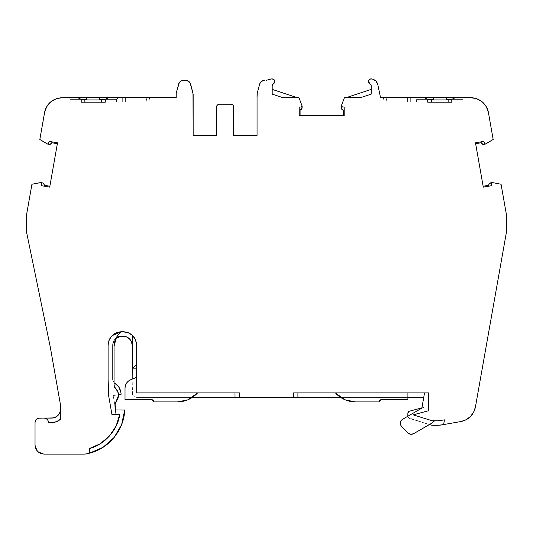 <?xml version="1.0" encoding="UTF-8"?>
<svg xmlns="http://www.w3.org/2000/svg" width="533" height="533" viewBox="0 0 533 533"><rect width="100%" height="100%" fill="white"/><g stroke="black" fill="none" stroke-linecap="round" stroke-linejoin="round"><path stroke-width="0.4" stroke-dasharray="2.67 2" d="M116.54 400.929L118.026 398.264L118.526 394.686L113.189 395.626L121.164 394.22L120.711 391.648C119.978 388.031 118.033 385.266 114.875 383.36L113.209 381.715L112.603 379.449L112.983 381.255L114.049 382.754L114.049 385.212M113.216 431.15L109.512 435.954L116.254 425.734L119.732 414.501L115.961 414.501L115.967 413.961L115.961 414.501L111.943 414.501L108.759 396.405L111.943 414.501L115.961 414.501L115.967 413.961M427.713 102.149L462.93 102.149L462.93 99.351L451.797 99.351L462.93 99.351L451.797 99.351L462.93 99.351L464.849 97.739L446.414 97.739L470.519 97.739C474.876 97.759 478.747 99.138 482.138 101.876C478.747 99.138 474.876 97.759 470.519 97.739L380.529 97.652L377.79 84.594C377.044 81.756 375.265 79.91 372.447 79.077L371.694 78.904C369.875 78.844 368.809 79.71 368.496 81.502L371.195 85.566L371.195 94.134L360.555 97.652L344.411 97.652L341.32 105.741L344.411 97.652L346.21 97.652L344.411 97.652L341.32 105.741M282.83 97.652L272.196 94.134L282.83 97.652L272.196 94.134L272.196 85.573L274.895 81.502C274.582 79.71 273.516 78.844 271.703 78.904L272.863 78.944M271.077 79.044L266.473 80.243M115.088 404.034L114.948 405.44M400.789 421.043L400.27 422.509L400.976 420.744L402.455 419.344L407.852 416.233L401.056 420.617L402.455 419.344L421.843 408.151L424.535 392.894L335.297 392.894L340.547 397.398C345.091 400.363 350.074 401.869 355.498 401.915L379.11 401.915L379.629 400.196M407.625 102.149L384.266 102.149L407.625 102.149L387.025 102.149L386.105 97.739L383.347 97.739L384.266 102.149L387.025 102.149L384.266 102.149L383.347 97.739L384.266 102.149L383.347 97.739L386.105 97.739L387.025 102.149L407.625 102.149L407.625 97.739L386.105 97.739L387.025 102.149L386.105 97.739L410.323 97.739L410.323 102.149L407.625 102.149L407.625 97.739L407.625 102.149L410.323 102.149L407.625 102.149L410.323 102.149L410.323 97.739L410.323 102.149L410.323 97.739L407.625 97.739L407.625 102.149L384.266 102.149L407.625 102.149L407.625 97.739L386.105 97.739L409.537 97.739L383.347 97.739L386.105 97.739L383.347 97.739L384.266 102.149L383.347 97.739L386.105 97.739L387.025 102.149L386.105 97.739L410.323 97.739L409.537 97.739L410.323 97.739L410.323 102.149L410.323 97.739L407.625 97.739L407.625 102.149M341.26 106.06L341.26 108.006A1.799 1.799 0 0 0 341.613 109.078L341.26 106.06L341.26 108.006A1.799 1.799 0 0 0 341.613 109.078L343.279 109.951L343.279 115.648L344.178 115.648L299.193 115.648L343.279 115.648L343.279 109.951L343.279 115.648L344.178 115.648L344.178 107.086L344.178 115.648L344.178 107.086L342.106 106.96L344.178 107.086L342.106 106.96L341.26 106.114M264.201 80.536L264.042 80.536C261.863 80.696 260.417 81.809 259.698 83.868L257.053 94.334L257.053 135.449L233.647 135.449L257.053 135.449L257.053 94.334L257.053 135.449L233.647 135.449L233.647 106.933C233.454 105.327 232.555 104.428 230.949 104.235L219.25 104.235C217.644 104.428 216.744 105.327 216.551 106.933L216.551 135.449L216.551 106.933C216.744 105.327 217.644 104.428 219.25 104.235L230.949 104.235L232.861 105.028L233.441 105.907L233.647 135.449L233.647 106.933C233.454 105.327 232.555 104.428 230.949 104.235L219.25 104.235L218.217 104.441L216.758 105.907M125.375 102.149L148.734 102.149L125.375 102.149L125.375 97.739L146.895 97.739L145.975 102.149L148.734 102.149L149.653 97.739L146.895 97.739L145.975 102.149L125.375 102.149L125.375 97.739L122.677 97.739L122.677 102.149L145.975 102.149L146.895 97.739L125.375 97.739L125.375 102.149L122.677 102.149L122.677 97.739L122.677 102.149L122.677 97.739L125.375 97.739L125.375 102.149L145.975 102.149L146.895 97.739L149.653 97.739L148.734 102.149L145.975 102.149L148.734 102.149L149.653 97.739L148.734 102.149L125.375 102.149L125.375 97.739L149.653 97.739L122.677 97.739L146.895 97.739L145.975 102.149L146.895 97.739L122.677 97.739L122.677 102.149L122.677 97.739L125.375 97.739L125.375 102.149M216.551 106.933L216.551 135.449L193.153 135.449L193.153 94.334L193.153 135.449L216.551 135.449L193.153 135.449L193.153 94.334L190.501 83.868C189.781 81.809 188.336 80.696 186.157 80.536L183.046 80.536C180.867 80.696 179.414 81.809 178.695 83.868L176.203 93.168L176.203 97.652L62.481 97.739L77.272 97.739L68.157 97.739L70.07 99.351L81.203 99.351L70.07 99.351L81.203 99.351L70.07 99.351L70.07 102.149L105.287 102.149M443.623 424.581L444.455 419.864L443.623 424.581L444.455 419.864L438.359 420.797L432.336 420.797L413.182 414.854L428.499 410.75L428.499 392.894L424.535 392.894L428.499 392.894L424.535 392.894L423.742 397.398L424.535 392.894M115.694 338.835L113.509 341.26L112.603 345.197L112.603 379.449L114.049 382.754L114.049 346.363L114.049 382.754L112.603 379.449L114.049 382.754L114.049 346.33M118.419 334.604L117.913 335.21L118.419 334.604M121.604 331.699L128.147 332.645M434.655 420.797L432.336 420.797L434.655 420.797L429.371 424.588L434.655 420.797L439.925 420.664L444.455 419.864L439.925 420.664L434.655 420.797L429.371 424.588L408.205 417.659L407.852 416.233L421.843 408.151L424.001 397.398L424.001 407.299L421.896 407.858L424.001 397.398L136.675 397.398C133.996 397.078 132.49 395.573 132.171 392.894C132.49 395.573 133.996 397.078 136.675 397.398L134.949 397.052L133.49 396.079L132.517 394.62L132.171 379.123L130.545 379.802C127.074 381.488 125.235 384.253 125.015 388.104L125.015 399.663L152.018 399.663L153.291 400.19M452.577 97.739L382.874 97.739L423.782 97.739L414.667 97.739L416.579 99.351L427.713 99.351L416.579 99.351L427.713 99.351L416.579 99.351L416.579 102.149M480.5 100.557L482.138 101.876C478.747 99.138 474.876 97.759 470.519 97.739L476.695 98.778L482.138 101.876L476.695 98.778L470.519 97.739L424.341 97.739M299.193 107.086L301.265 106.96L299.193 107.086L301.265 106.96L302.111 106.114L301.265 106.96L301.851 106.693M77.658 97.652L62.647 97.652L77.831 97.739M116.421 102.149L116.421 99.351L105.287 99.351L116.421 99.351L105.287 99.351L116.421 99.351L118.339 97.739L99.904 97.739L176.203 97.652L108.832 97.652M47.564 144.043L49.482 144.383A1.799 1.799 0 0 0 50.595 144.223L47.564 144.043L49.482 144.383A1.799 1.799 0 0 0 50.595 144.223L51.748 142.731L57.357 143.723L57.517 142.837L49.702 187.143L41.268 185.657L41.507 183.592L41.268 185.657L49.702 187.143L49.862 186.257L44.246 185.264L44.159 184.505A1.799 1.799 0 0 0 43.679 183.479L42.68 182.939A1.799 1.799 0 0 1 43.579 183.379A1.799 1.799 0 0 0 42.68 182.939M47.604 144.05L48.596 143.37L47.604 144.05L48.596 143.37L49.083 141.345L57.517 142.837L57.357 143.723L51.748 142.731L57.357 143.723L49.862 186.257L44.246 185.264L43.679 183.479A1.799 1.799 0 0 1 44.159 184.505M41.507 183.485L40.814 182.612M51.581 422.596L48.53 422.596C48.21 419.917 46.711 418.418 44.032 418.099L45.751 418.445M118.499 394.32L118.026 398.264L118.526 394.686L113.189 395.626L114.948 405.606L113.189 395.626L121.164 394.22L120.711 391.648C119.978 388.031 118.033 385.266 114.875 383.36L118.719 386.851M114.442 387.051L114.708 387.551L114.442 387.051M118.526 394.686L118.386 393.587L118.526 394.686L113.189 395.626L121.164 394.22L120.711 391.648M115.548 388.557L117.706 391.469M153.817 401.462L153.817 401.915L153.817 401.462L153.817 401.915L177.429 401.915C182.852 401.869 187.836 400.363 192.373 397.398L197.63 392.894L136.675 392.894L136.675 377.244L128.293 381.168L126.528 383.12L125.115 386.791M401.516 426.413L400.45 424.681L401.522 426.42L408.105 433.016C409.757 434.442 411.569 434.681 413.541 433.729L421.603 429.072L412.162 434.248L410.696 434.295L408.105 433.016C409.757 434.442 411.569 434.681 413.541 433.729L429.371 424.588L421.603 429.072L429.371 424.588L409.117 418.305L407.852 416.586L407.852 413.008L409.184 411.269L424.001 407.299L421.896 407.858L407.852 416.233L409.117 418.305L407.852 416.586L407.852 413.008L409.184 411.269L424.001 407.299L424.001 397.398L136.675 397.398C133.996 397.078 132.49 395.573 132.171 392.894L132.171 379.123L130.545 379.802C127.074 381.488 125.235 384.253 125.015 388.104L125.015 399.663L152.018 399.663L125.015 399.663L125.015 388.104M492.232 182.599L490.32 182.939A1.799 1.799 0 0 0 489.327 183.472L492.232 182.599L490.32 182.939A1.799 1.799 0 0 0 489.327 183.472L488.754 185.264L483.138 186.257L483.298 187.143L475.483 142.837L483.917 141.345L484.404 143.37L485.396 144.05M491.653 182.972L491.493 183.592L492.186 182.612L491.493 183.592L491.732 185.657L483.298 187.143L483.138 186.257L488.754 185.264L483.138 186.257L475.483 142.837L483.917 141.345L484.404 143.37L483.917 141.345L475.483 142.837L475.643 143.723L481.252 142.731L481.612 143.444A1.799 1.799 0 0 0 482.398 144.216L483.518 144.383A1.799 1.799 0 0 1 482.525 144.276A1.799 1.799 0 0 0 483.518 144.383M302.051 105.741L298.96 97.652L297.161 97.652L298.96 97.652L302.051 105.741L298.96 97.652L297.161 97.652L272.196 89.391L272.196 85.573L272.196 94.134L272.196 89.391L297.161 97.652L272.196 89.391M116.434 332.725L114.075 333.984M112.057 335.65L110.384 337.675M109.125 340.034L108.099 345.197L108.099 379.449L108.759 396.405L111.943 414.501L119.732 414.501L116.254 425.734L119.732 414.501L115.961 414.501M380.908 399.663L407.912 399.663L380.908 399.663L407.912 399.663L407.912 392.894L320.44 392.894L335.297 392.894L340.547 397.398L347.689 400.749L355.498 401.915L379.11 401.915L379.11 401.462L379.11 401.915L355.498 401.915C350.074 401.869 345.091 400.363 340.547 397.398L407.912 397.398L407.912 392.894L335.297 392.894L340.547 397.398L407.912 397.398L407.912 392.894M106.067 97.739L62.481 97.739C58.11 97.746 54.239 99.125 50.862 101.876C54.253 99.118 58.124 97.739 62.481 97.739L56.305 98.778L62.481 97.739L77.272 97.739L62.481 97.739C58.11 97.746 54.239 99.125 50.862 101.876L56.305 98.778L50.822 101.796M56.405 421.71L60.582 419.158L60.582 409.097A9.001 9.001 0 0 1 51.581 418.099L44.032 418.099C46.711 418.418 48.21 419.917 48.53 422.596M121.844 424.041L123.649 417.932L124.722 409.997A46.984 46.984 0 0 1 121.644 424.561A46.984 46.984 0 0 0 124.722 410.004L115.721 409.997L113.189 395.626L114.948 405.606M136.675 364.359L136.675 377.244L132.171 379.123L136.675 377.244L136.675 392.894L136.675 368.863L132.171 368.863M121.597 336.196L126.614 336.883L129.539 338.835L131.484 341.753M400.243 422.649L400.216 422.989M475.356 407.332A18.002 18.002 0 0 0 475.429 406.959A18.002 18.002 0 0 1 460.832 421.543L440.704 425.094L431.264 425.174L409.117 418.305L408.205 417.659L407.852 416.586L407.852 413.008M100.124 443.829L105.161 440.185M108.099 379.449L108.759 396.405L108.099 379.449L108.099 345.197L108.099 379.449M109.125 340.041L108.985 340.38L109.125 340.041M197.63 392.894L136.675 392.894L197.63 392.894L196.517 394.007L197.63 392.894M239.504 392.894L235 392.894L235 397.398L235 392.894L239.504 392.894L235 392.894L235 397.398M297.92 397.398L297.92 392.894L297.92 397.398L297.92 392.894L293.423 392.894M428.499 410.75L428.499 392.894L428.499 410.75L413.182 414.854L428.499 410.75M432.336 420.797L413.182 414.854L432.336 420.797M472.631 97.752L470.519 97.652L476.729 98.692L470.519 97.652C474.896 97.666 478.794 99.051 482.198 101.81L476.729 98.692L482.198 101.81A18.002 18.002 0 0 0 470.353 97.652L455.728 97.739L470.519 97.739C474.876 97.759 478.747 99.138 482.138 101.876L482.198 101.81C478.794 99.051 474.896 97.666 470.519 97.652L470.519 97.652A18.002 18.002 0 0 0 470.353 97.652L455.902 97.652M423.608 97.652L380.529 97.652L377.79 84.594L375.918 81.063L372.447 79.077L370.528 78.944L369.489 79.464L368.496 81.502L368.949 82.948L370.122 83.928M371.195 89.391L371.195 94.134L360.555 97.652L346.21 97.652L371.195 89.391L346.21 97.652L360.555 97.652L371.195 94.134L371.195 89.391L346.21 97.652M62.441 97.652L56.271 98.692L50.862 101.876C54.253 99.118 58.124 97.739 62.481 97.739L109.392 97.652M52.507 100.55L56.271 98.692L62.481 97.652A18.002 18.002 0 0 0 50.802 101.81C54.206 99.051 58.104 97.666 62.481 97.652C58.104 97.652 54.213 99.038 50.802 101.81L48.563 104.028L45.405 109.472L39.828 139.486L47.257 143.93L39.828 139.486L44.585 112.523L39.828 139.486L47.257 143.93M62.481 97.652L62.481 97.652C58.104 97.652 54.213 99.038 50.802 101.81L50.802 101.81C54.206 99.051 58.104 97.666 62.481 97.652L62.481 97.652A18.002 18.002 0 0 0 50.802 101.81M48.596 143.37L49.083 141.345L57.517 142.837L49.083 141.345L48.596 143.37M40.441 182.606L31.933 184.245L26.65 214.226L31.933 184.245L40.441 182.606L31.933 184.245L26.65 214.226L26.65 232.648L50.382 347.563L60.582 405.42L60.582 409.097M47.777 420.104L48.183 420.877M39.535 418.099C36.857 418.418 35.351 419.917 35.031 422.596L35.378 420.877L36.351 419.418L37.81 418.445L51.581 418.099L39.535 418.099C36.857 418.418 35.351 419.917 35.031 422.596L35.031 445.095L37.537 451.324L35.031 445.102L35.724 448.539L37.67 451.464L44.012 454.096L37.67 451.458L40.595 453.403L44.032 454.096L85.127 454.096A46.984 46.984 0 0 0 89.364 453.23L89.417 448.553M118.453 334.564L116.047 338.115C113.815 339.934 112.67 342.293 112.603 345.197L112.603 379.449L114.049 382.754M116.047 338.115L116.047 338.115C113.815 339.934 112.67 342.293 112.603 345.197L114.535 339.621L119.525 336.436L114.535 339.621L112.603 345.197L112.603 379.449L112.603 345.197L113.282 341.753L115.235 338.835L119.285 336.496M132.331 335.277L134.423 337.735M135.482 339.648L136.675 345.197M135.642 340.027L132.171 335.137L132.171 392.894L132.517 394.62L133.49 396.079L134.949 397.052L136.675 397.398L192.386 397.398L196.517 394.007L192.373 397.398L136.675 397.398C133.996 397.078 132.49 395.573 132.171 392.894L132.171 379.123M128.326 332.719L127.873 332.539L128.326 332.719M131.951 343.205L130.212 339.588L131.951 343.205M407.912 397.398L407.912 399.663L407.912 397.398L340.547 397.398M409.184 411.269L424.001 407.299L424.001 397.398L424.001 407.299L421.896 407.858M192.373 397.398L192.386 397.398C187.836 400.363 182.852 401.869 177.429 401.915L153.817 401.915L177.429 401.915L185.231 400.749L192.386 397.398L136.675 397.398L423.742 397.398M401.522 426.42L408.105 433.016L401.522 426.42M492.559 182.606L501.067 184.245L506.35 214.226L501.067 184.245L492.559 182.606L501.067 184.245L506.35 214.226L506.35 232.648L506.35 214.226L506.35 232.648L475.429 406.959M491.493 183.592L491.732 185.657L483.298 187.143L491.732 185.657L491.493 183.592M493.172 139.486L488.415 112.523A18.002 18.002 0 0 0 486.416 106.893M488.415 112.523L486.256 106.613A18.002 18.002 0 0 0 482.432 102.003A18.002 18.002 0 0 1 486.256 106.613L482.198 101.81C478.794 99.051 474.896 97.666 470.519 97.652C474.896 97.666 478.794 99.051 482.198 101.81A18.002 18.002 0 0 0 470.519 97.652L470.519 97.652A18.002 18.002 0 0 0 470.353 97.652L455.342 97.652M341.7 109.185A1.799 1.799 0 0 0 342.532 109.725L343.279 109.951L342.532 109.725A1.799 1.799 0 0 1 341.7 109.185M300.825 109.731L300.825 109.731A1.799 1.799 0 0 0 301.758 109.078A1.799 1.799 0 0 1 300.825 109.731L301.751 109.085L302.111 108.006A1.799 1.799 0 0 1 301.831 108.972A1.799 1.799 0 0 0 302.111 108.006M50.715 144.157A1.799 1.799 0 0 0 51.395 143.43L51.748 142.731L51.395 143.43A1.799 1.799 0 0 1 50.715 144.157M114.162 437.433A46.984 46.984 0 0 0 121.504 424.921A46.984 46.984 0 0 1 114.162 437.433M489.234 183.579A1.799 1.799 0 0 0 488.841 184.485L488.754 185.264L488.841 184.485A1.799 1.799 0 0 1 489.234 183.579M483.138 186.257L475.643 143.723L481.252 142.731L482.412 144.223A1.799 1.799 0 0 1 481.612 143.444L481.599 143.417M343.279 115.648L300.092 115.648L300.092 109.951L300.092 115.648L299.193 115.648M271.703 78.904C273.516 78.844 274.582 79.71 274.895 81.502L273.269 83.928L274.442 82.948L274.895 81.502L274.622 80.376M259.698 83.868L257.206 93.175L259.698 83.868C260.417 81.809 261.863 80.696 264.042 80.536L262.596 80.776M257.206 93.175L257.053 94.334L257.206 93.175M190.501 83.868L193.153 94.334L190.501 83.868C189.781 81.809 188.336 80.696 186.157 80.536L181.6 80.776L179.301 82.535M187.603 80.776L183.046 80.536C180.867 80.696 179.414 81.809 178.695 83.868L176.203 93.168L176.203 97.652L176.203 93.168L178.695 83.868M50.595 144.223L51.055 143.89M26.65 214.226L26.65 232.648L50.382 347.563L60.582 405.42L50.382 347.563L26.65 232.648L26.65 214.226M60.156 411.842L59.949 412.415M58.27 415.12L57.95 415.46A9.001 9.001 0 0 0 58.224 415.174M55.325 417.286L54.886 417.472A9.001 9.001 0 0 0 55.285 417.299M35.031 422.596L35.031 445.095L35.031 422.596M85.127 454.096L44.032 454.096L85.127 454.096A46.984 46.984 0 0 0 89.364 453.23M90.37 452.963L102.076 447.913M103.855 446.787L106.92 444.555L113.622 438.079M114.735 436.72L117.58 432.683L121.451 425.061M124.722 409.997L115.721 409.997L113.189 395.626L115.721 409.997L124.722 409.997M132.171 345.197L132.171 392.894L132.171 345.197M407.852 416.233L409.117 418.305L432.056 425.301L440.704 425.094L460.832 421.543L440.704 425.094L432.056 425.301L409.117 418.305L429.371 424.588M471.139 415.8A18.002 18.002 0 0 1 470.426 416.553L470.679 416.293M489.327 183.472L489.001 183.938M424.168 97.652L380.529 97.652L377.79 84.594C377.044 81.756 375.265 79.91 372.447 79.077L371.694 78.904C369.875 78.844 368.809 79.71 368.496 81.502L370.115 83.928M451.797 99.351L448.153 99.351M431.357 99.351L427.713 99.351M84.847 99.351L81.203 99.351M105.287 99.351L101.643 99.351M148.734 102.149L149.653 97.739L146.895 97.739L149.653 97.739L148.734 102.149M57.357 143.723L49.702 187.143L41.268 185.657L41.507 183.592M109.512 435.954L116.061 426.14M335.297 392.894L320.44 392.894M112.603 345.197L112.603 379.449L112.603 345.197M132.391 335.337L132.737 335.67M135.462 339.621L135.648 340.041M424.001 407.299L424.001 397.398L424.001 407.299M49.862 186.257L44.246 185.264M475.643 143.723L481.252 142.731"/><path stroke-width="0.8" d="M116.334 337.582L114.049 346.363L116.047 338.115L117.913 335.21L116.047 338.109L114.049 346.363L114.049 385.212L114.442 387.051L115.548 388.557L114.049 385.212L114.442 387.038L115.548 388.557C117.513 390.389 118.513 392.628 118.546 395.266L115.088 404.034L118.026 398.264L118.546 395.266L117.76 391.595L115.548 388.557L114.049 385.212L114.442 387.051L114.049 385.212L114.049 346.363C114.255 340.214 116.774 335.324 121.604 331.699L118.419 334.604L121.604 331.699L116.434 332.725L123.17 331.699C131.371 332.499 135.868 336.996 136.675 345.197L136.675 364.359L132.171 368.863L132.171 379.123L132.171 368.863L136.675 364.359L136.675 392.894L239.504 392.894L239.504 397.398L235 397.398L235 392.894L197.63 392.894L187.756 399.857L177.429 401.915C184.824 401.775 191.187 399.144 196.517 394.007L197.63 392.894L196.517 394.007C191.187 399.144 184.824 401.775 177.429 401.915L153.817 401.915L153.284 400.19L153.817 401.462L152.018 399.663L153.291 400.19L153.817 401.915L177.429 401.915L153.817 401.915L153.291 400.19M117.66 399.15L118.026 398.264L117.66 399.15M41.507 183.485L40.814 182.612L41.507 183.485L41.268 185.657L49.702 187.143L41.268 185.657L41.507 183.485L40.768 182.599L42.68 182.939L40.441 182.606L42.68 182.939L40.814 182.612L41.507 183.592L40.441 182.606L31.933 184.245L26.65 214.226L26.65 232.648L50.382 347.563L60.582 405.42L60.582 419.158C58.01 421.41 55.012 422.556 51.581 422.596L56.405 421.71L51.581 422.596L56.405 421.71L60.582 419.158L60.582 405.42L50.382 347.563L60.582 405.42L60.582 419.158C58.01 421.41 55.012 422.556 51.581 422.596L56.405 421.71M114.948 405.44L115.228 407.452C114.595 405.087 115.035 402.908 116.547 400.923L115.088 404.034M341.32 105.741L341.52 106.693L344.178 107.086L344.178 115.648L344.178 107.086L342.106 106.96L341.26 106.06L344.411 97.652L351.387 97.652L344.411 97.652L341.26 106.06L344.411 97.652L360.555 97.652L371.195 94.134L371.195 85.573L370.115 83.928L371.195 85.573L371.195 94.134L371.195 85.573L368.496 81.502C368.809 79.71 369.875 78.844 371.694 78.904L372.447 79.077C375.265 79.91 377.044 81.756 377.79 84.594L380.529 97.652L424.168 97.652L380.529 97.652L377.79 84.594L375.918 81.063L372.447 79.077C375.265 79.91 377.044 81.756 377.79 84.594L380.529 97.652L424.168 97.652L427.713 99.351L424.168 97.652L455.342 97.652L451.797 99.351L448.153 99.351L446.054 99.918L446.414 97.739L433.096 97.739L433.456 99.918L446.054 99.918L446.414 97.739L433.096 97.739L433.456 99.918L431.357 99.351L427.713 99.351L424.168 97.652L470.526 97.652L476.729 98.692L480.5 100.557M271.077 79.044L271.703 78.904C273.516 78.844 274.582 79.71 274.895 81.502L272.49 84.594L274.442 82.948L274.895 81.502L273.902 79.464L271.703 78.904L266.473 80.243M370.821 84.474L370.122 83.928L370.821 84.474M271.703 78.904C273.516 78.844 274.582 79.71 274.895 81.502L272.196 85.573L272.196 94.134L272.196 85.573L273.276 83.928L272.196 85.573L272.196 94.134L282.83 97.652L298.96 97.652L302.111 106.06L302.111 108.006L302.051 105.741L302.111 108.006L302.111 106.114L301.265 106.96L299.193 107.086L299.193 115.648L299.193 107.086L299.193 115.648L299.193 107.086L299.193 115.648L299.193 107.086L301.265 106.96L302.111 106.06L298.96 97.652L282.83 97.652L298.96 97.652L302.111 106.06L301.751 109.085L300.092 109.951L300.092 115.648L300.092 109.951L300.092 115.648L300.092 109.951L301.338 109.485M421.896 407.858L409.184 411.269L421.896 407.858L409.184 411.269L408.225 411.909L407.852 413.008L407.852 416.233M299.193 115.648L344.178 115.648L299.193 115.648L344.178 115.648L344.178 107.086L342.106 106.96L341.26 106.06L341.613 109.078A1.799 1.799 0 0 0 341.7 109.185A1.799 1.799 0 0 1 341.613 109.078L342.019 109.472M216.758 105.907L216.551 106.933C216.711 105.334 217.611 104.435 219.25 104.235L230.949 104.235L219.25 104.235L217.344 105.028L216.551 106.933C216.711 105.334 217.611 104.435 219.25 104.235L230.949 104.235C232.555 104.401 233.454 105.301 233.647 106.933L233.647 135.449L233.647 106.933L232.861 105.028L230.949 104.235C232.555 104.401 233.454 105.301 233.647 106.933L233.647 135.449L257.053 135.449L233.647 135.449L257.053 135.449L257.053 94.334L257.053 97.652L257.206 93.175L259.698 83.868C260.417 81.809 261.863 80.696 264.042 80.536L261.303 81.462L259.698 83.868C260.417 81.809 261.863 80.696 264.042 80.536L264.201 80.536M77.831 97.739L86.586 97.739L86.946 99.918L99.544 99.918L99.904 97.739L86.586 97.739L86.946 99.918L84.847 99.351L81.203 99.351L77.658 97.652L108.832 97.652L105.287 99.351L108.832 97.652L176.203 97.652L162.951 97.652L176.203 97.652L176.203 93.168L176.203 97.652L176.203 93.168L178.695 83.868C179.414 81.809 180.867 80.696 183.046 80.536L186.157 80.536C188.336 80.696 189.781 81.809 190.501 83.868L193.153 94.334L193.153 135.449L192.999 93.175L193.153 135.449L216.551 135.449L193.153 135.449L216.551 135.449L216.551 106.933M320.44 392.894L297.92 392.894L320.44 392.894L297.92 392.894L297.92 397.398L293.423 397.398L293.423 392.894L428.499 392.894L428.499 410.75L413.182 414.854L432.336 420.797L438.359 420.797L444.455 419.864L443.623 424.581L460.832 421.543L466.009 419.777L470.426 416.553L473.657 412.136L475.429 406.959L506.35 232.648L506.35 214.226L501.067 184.245L492.559 182.606L489.327 183.472A1.799 1.799 0 0 0 489.234 183.579A1.799 1.799 0 0 1 489.327 183.472L489.001 183.938M424.535 392.894L407.912 392.894L424.535 392.894L421.843 408.151L424.535 392.894L421.843 408.151L402.455 419.344L400.976 420.744L400.243 422.649L400.45 424.681L401.522 426.42L408.105 433.016L410.696 434.295L413.541 433.729C411.583 434.695 409.77 434.455 408.105 433.016L401.522 426.42L408.105 433.016C409.77 434.455 411.583 434.695 413.541 433.729L430.844 423.742L434.655 420.797L430.844 423.742L413.541 433.729L430.844 423.742L434.655 420.797M483.518 144.383L481.599 143.417L483.518 144.383L485.436 144.043L483.518 144.383L485.396 144.05L484.404 143.37L483.917 141.345L475.483 142.837L483.917 141.345L484.404 143.37L485.436 144.043L483.518 144.383L485.743 143.93L493.172 139.486L485.436 144.043L482.398 144.216L481.252 142.731L475.643 143.723L481.252 142.731L481.612 143.444M84.847 102.149L84.847 99.351L86.946 99.918L99.544 99.918L99.904 97.739L86.586 97.739L86.946 99.918L84.847 99.351L84.847 102.149L84.847 99.351L81.203 99.351L77.658 97.652L62.647 97.652L108.832 97.652L77.658 97.652L108.832 97.652L105.287 99.351L101.643 99.351L99.544 99.918L99.904 97.739L106.067 97.739M77.098 97.652L62.647 97.652A18.002 18.002 0 0 0 62.481 97.652L62.647 97.652A18.002 18.002 0 0 0 62.481 97.652L62.647 97.652A18.002 18.002 0 0 0 62.481 97.652C52.907 98.265 46.937 103.229 44.585 112.523A18.002 18.002 0 0 1 50.802 101.81L56.271 98.692L62.481 97.652L56.271 98.692L50.802 101.81L46.744 106.613L44.585 112.523L39.828 139.486L47.564 144.043L48.596 143.37L49.083 141.345L57.517 142.837L49.083 141.345L48.596 143.37L47.564 144.043L50.595 144.223A1.799 1.799 0 0 0 50.715 144.157A1.799 1.799 0 0 1 50.595 144.223L51.055 143.89M45.751 418.445L47.217 419.418L45.751 418.445L44.032 418.099L39.535 418.099L44.032 418.099C46.711 418.418 48.21 419.917 48.53 422.596L51.581 422.596L48.53 422.596L48.183 420.877L48.53 422.596L51.581 422.596M114.049 382.754L114.875 383.36C118.053 385.259 120.005 388.024 120.711 391.648L118.719 386.851L114.875 383.36C118.053 385.259 120.005 388.024 120.711 391.648L121.164 394.22L118.526 394.686L117.64 391.329M118.386 393.587L117.766 391.595L118.386 393.587M379.636 400.19L379.11 401.915L355.498 401.915L379.11 401.915L380.908 399.663L379.629 400.196L380.908 399.663L407.912 399.663L407.912 392.894L407.912 399.663L380.908 399.663L379.629 400.196L380.908 399.663L407.912 399.663L407.912 392.894M125.115 386.791L125.015 388.091C125.235 384.253 127.074 381.488 130.545 379.802L136.675 377.244L130.545 379.802L128.293 381.168L126.528 383.12L125.402 385.499L125.015 388.104L125.015 399.663L152.018 399.663L153.151 400.063L152.018 399.663L153.817 401.462M409.184 411.269L407.852 413.008L408.225 411.909L409.184 411.269L407.852 413.008M136.675 345.151L136.675 392.894L239.504 392.894L239.504 397.398L293.423 397.398L293.423 392.894L428.499 392.894L428.499 410.75L413.182 414.854L432.336 420.797L438.359 420.797L444.455 419.864L443.623 424.581L438.359 425.301L432.056 425.301L429.371 424.588L432.056 425.301L440.704 425.094L460.832 421.543C468.74 419.731 473.604 414.867 475.429 406.959L506.35 232.648L506.35 214.226L501.067 184.245L492.559 182.606L491.653 182.972L491.493 183.592L492.186 182.612L490.32 182.939L488.841 184.485L489.327 183.472M86.946 99.918L99.544 99.918L101.643 99.351L101.643 102.149L101.643 99.351L105.287 99.351L105.287 102.149L81.203 102.149L81.203 99.351L77.658 97.652L62.481 97.652C52.907 98.265 46.937 103.229 44.585 112.523L39.828 139.486L47.257 143.93L49.482 144.383L51.395 143.43L50.595 144.223M119.285 336.496L121.597 336.196L116.047 338.115L118.659 336.689L121.597 336.196L116.047 338.115L118.486 334.524L121.604 331.699C113.396 332.499 108.899 336.996 108.099 345.197L108.099 379.449L108.759 396.405L108.099 379.449L108.099 345.197L108.099 379.449L108.759 396.405L111.943 414.501L119.732 414.501C117.766 429.878 104.401 444.875 89.364 448.566L100.124 443.829L89.364 448.566L100.124 443.829L109.512 435.954L105.161 440.185M114.075 333.984L112.057 335.65L116.434 332.725M110.384 337.675L109.125 340.034L112.057 335.65L121.597 331.699L118.446 334.571M116.547 400.923C115.035 402.908 114.595 405.087 115.228 407.452L115.967 413.961L115.088 404.027L118.546 395.266C118.513 392.628 117.513 390.389 115.548 388.557M335.297 392.894L345.164 399.857L355.498 401.915L379.11 401.915L380.908 399.663M401.522 426.42C399.537 423.755 399.85 421.396 402.455 419.344L421.843 408.151L402.455 419.344C399.85 421.396 399.537 423.755 401.522 426.42L400.41 424.548L400.243 422.649L400.976 420.744M424.341 97.739L433.096 97.739L433.456 99.918L431.357 99.351L431.357 102.149L431.357 99.351L427.713 99.351L427.713 102.149L451.797 102.149L451.797 99.351L448.153 99.351L446.054 99.918L446.414 97.739L452.577 97.739M448.153 102.149L448.153 99.351L448.153 102.149L448.153 99.351L446.054 99.918L433.456 99.918L446.054 99.918M56.958 421.483L60.562 419.185L56.958 421.483M90.37 452.963L85.127 454.096L89.364 453.23L85.127 454.096L44.032 454.096C38.583 453.543 35.584 450.545 35.031 445.095L35.031 422.596L35.031 445.095L35.664 448.413L37.67 451.464L40.721 453.463L44.032 454.096C38.583 453.543 35.584 450.545 35.031 445.095L35.031 422.596C35.311 419.871 36.81 418.365 39.535 418.099L37.876 418.412L36.351 419.418L35.351 420.943L35.031 422.596C35.311 419.871 36.81 418.365 39.535 418.099L51.581 418.099L54.899 417.466L57.95 415.46L56.585 416.579L53.34 417.925L44.032 418.099C46.711 418.418 48.21 419.917 48.53 422.596M120.711 391.648L121.164 394.22L118.526 394.686L121.164 394.22L120.711 391.648L118.719 386.851M125.015 388.104L125.015 399.663L125.015 388.104C125.235 384.253 127.074 381.488 130.545 379.802L136.675 377.244L136.675 368.863L132.171 368.863L132.331 335.277M121.597 336.196L126.021 336.663L123.17 336.196L119.525 336.436L123.17 336.196L126.614 336.883L129.539 338.835L131.484 341.753L132.171 345.197C131.638 339.728 128.64 336.729 123.17 336.196C128.64 336.729 131.638 339.728 132.171 345.197L131.484 341.753M336.403 394.007C341.733 399.144 348.096 401.775 355.498 401.915C348.096 401.775 341.733 399.144 336.403 394.007M125.015 399.663L152.018 399.663L125.015 399.663M491.493 183.592L491.732 185.657L483.298 187.143L491.732 185.657L491.493 183.592L492.186 182.612L491.493 183.592L491.732 185.657L483.298 187.143L475.483 142.837L483.917 141.345L484.404 143.37L485.396 144.05M272.196 89.391L297.161 97.652L272.196 89.391L297.161 97.652L282.83 97.652L297.161 97.652L282.83 97.652L272.196 94.134L282.83 97.652M109.512 435.954L103.182 441.757L109.512 435.954L116.254 425.734L113.216 431.15M111.437 336.31L109.125 340.041L111.437 336.31M108.985 340.38L108.099 345.157L108.985 340.38M493.172 139.486L488.415 112.516L493.172 139.486L485.436 144.043L493.172 139.486L485.743 143.93L493.172 139.486L488.415 112.523L486.256 106.613L482.198 101.81L476.729 98.692L472.631 97.752M346.21 97.652L371.195 89.391M343.279 115.648L343.279 109.951L343.279 115.648L343.279 109.951L341.613 109.078M341.26 106.114L341.26 108.006L342.532 109.725L341.26 108.006L341.26 106.114M50.822 101.796L52.507 100.55M57.357 143.723L51.748 142.731L57.357 143.723L51.748 142.731L51.395 143.43L49.482 144.383L47.564 144.043L48.596 143.37L49.083 141.345L57.517 142.837L49.702 187.143L41.268 185.657L41.507 183.592M43.679 183.479A1.799 1.799 0 0 0 43.579 183.379A1.799 1.799 0 0 1 43.679 183.479L42.68 182.939L43.679 183.479L44.246 185.264L49.862 186.257L44.246 185.264L44.159 184.505L44.246 185.264L49.862 186.257M58.224 415.174A9.001 9.001 0 0 0 60.582 409.097L59.949 412.409L57.95 415.46L59.949 412.415M48.183 420.877L47.777 420.104M114.948 405.606L115.721 409.997L124.722 409.997A46.984 46.984 0 0 0 124.722 409.997L121.644 424.561L114.162 437.433L103.029 447.32L89.364 453.23L89.364 448.566L100.124 443.829M116.061 426.14L119.725 414.507C117.766 429.878 104.401 444.875 89.364 448.566L89.364 453.23C108.932 448.546 124.016 430.111 124.722 409.997L115.721 409.997L124.722 410.03M114.049 385.212L114.049 346.363L114.555 342.119L115.694 338.835M340.54 397.398L297.92 397.398L340.54 397.398L297.92 397.398L297.92 392.894L297.92 397.398L239.504 397.398L239.504 392.894L136.675 392.894L136.675 364.359L132.171 368.863L136.675 368.863L132.171 368.863L132.171 335.137L127.987 332.585M134.423 337.735L135.482 339.648M114.049 346.363C114.255 340.214 116.774 335.324 121.604 331.699L127.873 332.539L123.17 331.699L128.34 332.725L132.717 335.65L135.642 340.034L136.675 345.197L135.495 339.688M130.212 339.588L126.614 336.883L130.212 339.588M407.912 397.398L423.742 397.398M192.386 397.398L235 397.398L235 392.894L197.63 392.894L235 392.894L235 397.398L192.386 397.398L235 397.398M410.223 434.208L410.696 434.295M483.138 186.257L488.754 185.264L483.138 186.257L488.754 185.264L488.841 184.485L490.32 182.939L492.186 182.612M351.387 97.652L360.555 97.652L371.195 94.134L360.555 97.652L351.387 97.652M301.851 106.693L302.051 105.741M259.698 83.868L257.206 93.175L259.698 83.868L261.303 81.462L262.596 80.776M190.501 83.868L192.999 93.175L189.895 82.535L188.895 81.462L186.157 80.536C188.336 80.696 189.781 81.809 190.501 83.868L188.895 81.462L187.603 80.776M183.046 80.536L186.157 80.536L181.6 80.776L180.301 81.462L178.695 83.868C179.414 81.809 180.867 80.696 183.046 80.536M178.695 83.868L176.203 93.168L179.301 82.535M105.287 99.351L105.287 102.149L81.203 102.149L81.203 99.351L81.203 102.149L105.287 102.149L105.287 99.351M40.441 182.606L31.933 184.245L40.768 182.599L42.68 182.939L44.159 184.505L44.246 185.264M111.943 414.501L119.732 414.501L111.943 414.501L108.759 396.405L111.943 414.501M112.057 335.65L121.597 331.699C113.396 332.499 108.899 336.996 108.099 345.197L109.125 340.034M455.342 97.652L470.519 97.652C480.093 98.265 486.063 103.229 488.415 112.523C486.063 103.229 480.093 98.265 470.519 97.652L455.342 97.652L451.797 99.351L451.797 102.149L427.713 102.149L427.713 99.351L427.713 102.149L451.797 102.149L451.797 99.351L455.342 97.652L424.168 97.652L455.342 97.652M371.694 78.904L372.447 79.077L370.528 78.944L368.776 80.376L368.496 81.502L368.949 82.948L370.115 83.928L368.496 81.502C368.809 79.71 369.875 78.844 371.694 78.904M486.416 106.893A18.002 18.002 0 0 0 486.256 106.613L486.462 106.973M343.279 109.951L342.532 109.725L343.279 109.951M301.751 109.085L302.111 108.006L300.825 109.731L300.092 109.951L300.825 109.731L302.111 108.006L302.111 106.114L301.265 106.96L299.193 107.086M50.802 101.81L50.802 101.81A18.002 18.002 0 0 0 44.585 112.523L39.828 139.486L47.257 143.93M51.748 142.731L51.395 143.43L51.748 142.731M57.517 142.837L49.702 187.143L57.517 142.837M31.933 184.245L26.65 214.226L26.65 232.648L50.382 347.563L26.65 232.648L26.65 214.226L31.933 184.245M60.156 411.842L60.582 409.097C60.036 414.547 57.031 417.546 51.581 418.099L39.535 418.099M85.127 454.096L89.364 453.23A46.984 46.984 0 0 0 114.162 437.433A46.984 46.984 0 0 1 89.364 453.23C108.932 448.546 124.016 430.111 124.722 409.997M121.504 424.921A46.984 46.984 0 0 0 121.644 424.561A46.984 46.984 0 0 1 121.504 424.921M488.754 185.264L488.841 184.485L488.754 185.264M483.298 187.143L475.483 142.837L483.298 187.143M481.252 142.731L481.599 143.417L481.252 142.731L475.643 143.723M481.952 143.897L482.412 144.223A1.799 1.799 0 0 0 482.525 144.276A1.799 1.799 0 0 1 482.398 144.216L482.951 144.396M274.622 80.376L272.863 78.944M46.937 106.28L46.744 106.613M36.744 419.065L36.351 419.418M102.076 447.913L103.855 446.787M113.622 438.079L114.735 436.72M121.451 425.061L121.844 424.041M429.371 424.588L432.056 425.301L440.704 425.094L460.832 421.543L466.015 419.784L470.426 416.553L473.664 412.142L475.429 406.959L506.35 232.648L506.35 214.226L501.067 184.245L492.559 182.606M115.967 413.961L115.961 414.501M297.92 397.398L293.423 397.398L293.423 392.894L428.499 392.894L428.499 410.75L413.182 414.854L432.336 420.797L438.359 420.797L444.455 419.864L443.623 424.581M446.414 97.739L433.096 97.739M433.456 99.918L431.357 99.351L431.357 102.149M99.904 97.739L86.586 97.739M101.643 102.149L101.643 99.351L99.544 99.918M44.159 184.505L42.68 182.939L40.814 182.612M121.597 331.699L123.17 331.699C131.371 332.499 135.868 336.996 136.675 345.197L136.675 364.359M108.832 97.652L77.658 97.652L108.832 97.652M60.582 409.097C60.036 414.547 57.031 417.546 51.581 418.099M89.364 453.23L89.364 448.566M132.391 335.337L132.171 379.123M132.737 335.67L135.462 339.621M135.648 340.041L136.675 345.197M239.504 397.398L293.423 397.398M460.832 421.543C468.74 419.731 473.604 414.867 475.429 406.959M488.415 112.523A18.002 18.002 0 0 0 486.256 106.613M51.588 418.099A9.001 9.001 0 0 0 54.899 417.466M55.285 417.299A9.001 9.001 0 0 0 57.95 415.46M460.885 421.536A18.002 18.002 0 0 0 470.426 416.553M471.139 415.8A18.002 18.002 0 0 0 475.356 407.332"/></g></svg>
